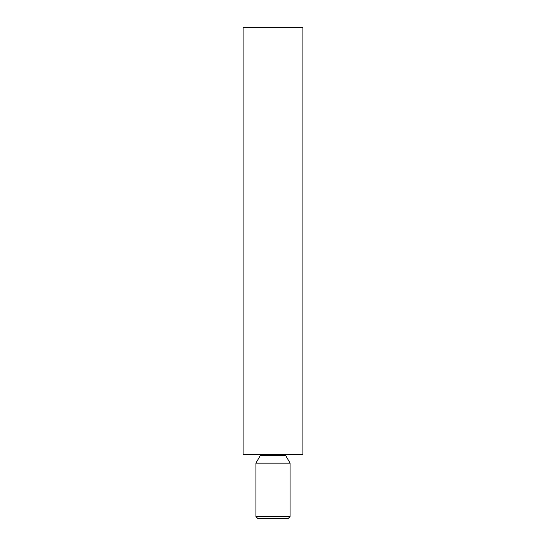<?xml version="1.0" encoding="UTF-8"?>
<svg xmlns="http://www.w3.org/2000/svg" width="546" height="546" viewBox="0 0 546 546"><rect width="100%" height="100%" fill="white"/><g stroke="black" fill="none" stroke-linecap="round" stroke-linejoin="round"><path stroke-width="0.82" d="M287.954 518.7L258.046 518.7L255.91 516.564L290.09 516.564L287.954 518.7M302.914 27.3L243.086 27.3L243.086 454.606L302.914 454.606L302.914 27.3M260.374 454.606L260.183 455.746L285.817 455.746L290.09 463.151L255.91 463.151L255.91 516.564M285.817 455.746L285.626 454.606M290.09 463.151L290.09 516.564M260.183 455.746L255.91 463.151"/></g></svg>
